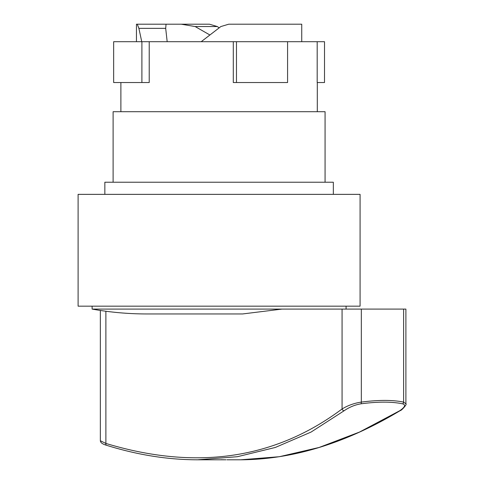 <?xml version="1.0" encoding="UTF-8"?>
<svg xmlns="http://www.w3.org/2000/svg" width="484" height="484" viewBox="0 0 484 484"><rect width="100%" height="100%" fill="white"/><g stroke="black" fill="none" stroke-linecap="round" stroke-linejoin="round"><path stroke-width="0.73" d="M324.51 82.54L317.189 82.54L317.189 41.703L324.522 41.703L324.51 82.54L324.522 41.703M141.897 82.54L113.661 82.54L113.661 41.703L141.897 41.703L141.897 82.54L149.217 82.54L149.217 41.703L233.294 41.703L233.294 82.54L287.581 82.54L287.581 41.703L317.189 41.703M236.47 82.54L236.47 41.703L287.581 41.703M236.47 41.703L233.294 41.703M149.217 41.703L141.897 41.703M113.111 182.226L113.111 111.707L325.073 111.707L325.073 182.226M104.847 194.356L104.847 182.226L333.337 182.226L333.337 194.356M219.089 194.356L360.078 194.356L360.078 306.172L78.105 306.172L78.105 194.356L219.089 194.356M194.023 459.776L197.557 459.8C167.827 459.764 137.474 454.93 106.51 445.286C102.505 444.13 100.454 442.618 100.357 440.755L105.881 443.429C196.105 470.678 274.833 459.189 342.067 408.968C348.032 405.386 354.457 403.099 361.33 402.101C378.512 399.857 392.609 399.857 403.614 402.101L405.894 403.844L405.894 309.088L92.105 309.088C110.195 312.325 128.423 313.947 146.803 313.953L146.827 313.953M221.121 459.733A500.746 354.082 90 0 0 225.968 459.8L197.557 459.8L237.378 456.708L275.311 447.458L311.024 432.091L344.184 410.722C349.381 407.129 354.96 404.83 360.919 403.825C377.871 401.575 391.768 401.575 402.603 403.825C405.949 404.83 404.999 407.129 399.754 410.722L359.455 432.091L319.113 447.464L279.341 456.708L240.627 459.8C292.947 459.522 346.127 443.132 400.171 410.632C401.52 410.71 407.455 403.898 405.894 403.844M282.015 309.088L242.617 313.953L146.803 313.953M141.751 41.703L138.89 28.362L137.256 24.2L166.048 24.2L165.691 28.362L167.18 41.703M209.705 34.872L195.155 26.553L181.24 24.2L209.469 24.2L217.328 26.553L219.089 27.818M166.048 24.2L181.24 24.2L166.048 24.2M137.256 24.2L136.446 24.2L137.256 24.2M201.199 41.703L220.855 26.553L228.714 24.2L301.738 24.2L301.738 41.703M106.492 445.28A1.942 1.174 107.3 0 1 105.881 443.429L105.881 311.242M342.067 309.088L342.067 408.968A1.942 1.373 52.6 0 0 344.184 410.722M400.189 410.62A1.942 1.089 -121.2 0 1 399.754 410.722M361.33 309.088L361.33 402.101A1.942 1.041 82.4 0 1 360.919 403.825M403.614 309.088L403.614 402.101A1.942 1.627 101.8 0 1 402.603 403.825M138.89 28.362L165.691 28.362M195.155 26.553L217.328 26.553M120.885 111.707L120.885 82.54M317.298 111.707L317.298 82.54M92.105 306.172L92.105 309.088M100.351 310.456L100.351 440.755M226.929 459.8L240.627 459.8M346.078 306.172L346.078 309.088M136.446 41.703L136.446 24.2"/></g></svg>
